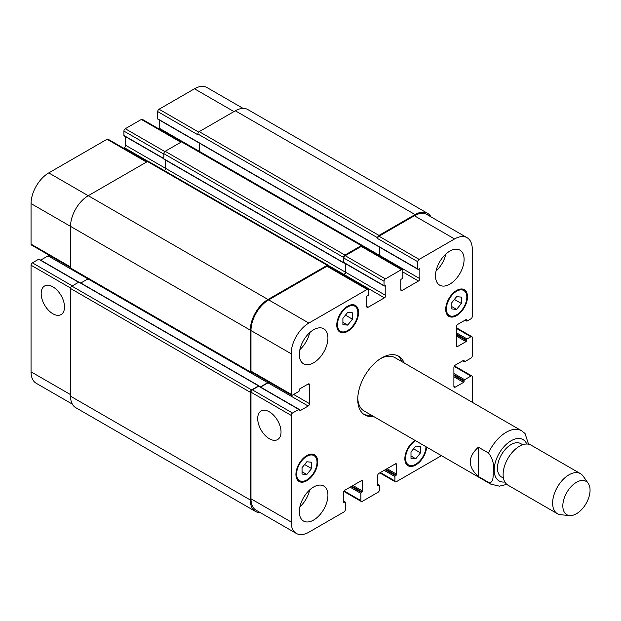 <?xml version="1.0" encoding="UTF-8"?>
<svg xmlns="http://www.w3.org/2000/svg" width="621" height="621" viewBox="0 0 621 621"><rect width="100%" height="100%" fill="white"/><g stroke="black" fill="none" stroke-linecap="round" stroke-linejoin="round"><path stroke-width="0.93" d="M478.395 447.182L488.479 452.996C492.663 458.539 494.277 464.353 493.307 470.454C493.097 475.344 493.842 483.969 488.479 482.331L478.395 476.517L478.395 447.182C467.605 456.955 467.605 466.736 478.395 476.517M528.549 444.186L525.04 433.505M397.533 355.662A33.899 19.569 -60 0 1 401.997 361.717M371.187 415.092A33.899 19.569 -60 0 1 363.712 414.246M373.368 416.349A33.899 19.569 -60 0 1 364.76 414.937A33.899 19.569 -60 0 1 359.567 387.776A33.899 19.569 -60 0 1 381.713 357.906A33.899 19.569 -60 0 1 398.659 356.229A33.899 19.569 -60 0 1 404.178 362.975M380.595 358.581A30.817 17.792 -60 0 1 394.94 357.642L521.586 430.757A30.817 17.792 120 0 0 506.177 432.286A30.817 17.792 120 0 0 488.479 452.996M488.479 482.331A30.817 17.792 120 0 0 490.769 484.132L364.123 411.009A30.817 17.792 -60 0 1 357.766 398.115M522.703 444.745L520.708 443.596A19.259 11.116 120 0 0 511.083 444.551A19.259 11.116 120 0 0 498.5 461.519A19.259 11.116 120 0 0 501.45 476.951L503.445 478.108M588.227 483.332L583.103 476.074A23.109 13.344 120 0 0 580.519 473.683L531.017 445.102A23.109 13.344 120 0 0 519.466 446.243A23.109 13.344 120 0 0 504.368 466.612A23.109 13.344 120 0 0 507.908 485.125L557.41 513.707A23.109 13.344 120 0 0 560.771 514.755L569.62 515.562A19.259 11.116 120 0 0 586.077 503.577A19.259 11.116 120 0 0 588.227 483.332A19.259 11.116 120 0 0 576.451 482.292A19.259 11.116 120 0 0 563.294 501.527A19.259 11.116 120 0 0 569.62 515.562M580.519 473.683A23.109 13.344 120 0 0 568.968 474.824A23.109 13.344 120 0 0 553.87 495.193A23.109 13.344 120 0 0 557.41 513.707M52.839 313.752A16.495 9.525 60 0 1 42.065 299.213A16.495 9.525 60 0 1 44.588 285.994A16.495 9.525 60 0 1 61.091 295.518A16.495 9.525 60 0 1 61.091 314.568A16.495 9.525 60 0 1 52.839 313.752M269.367 438.76A16.495 9.525 60 0 1 258.584 424.221A16.495 9.525 60 0 1 261.115 411.001A16.495 9.525 60 0 1 277.61 420.526A16.495 9.525 60 0 1 277.61 439.575A16.495 9.525 60 0 1 269.367 438.76M78.805 282.144L39.061 259.198A0.768 0.442 120 0 0 38.673 259.236L32.408 262.854A1.925 1.11 120 0 0 31.05 265.214L31.05 371.824A25.034 14.454 120 0 0 36.235 383.289L72.339 404.131M48.88 255.084A1.925 1.11 -60 0 1 48.073 255.86L40.675 260.129M147.092 161.732L108 139.166A1.925 1.11 120 0 0 107.037 139.259L48.756 172.91A25.034 14.454 120 0 0 31.05 203.572L31.05 244.138A1.925 1.11 120 0 0 31.446 245.023L70.546 267.597M125.698 136.767L125.698 145.314A1.925 1.11 -60 0 1 124.332 147.674L123.532 148.132M181.41 141.922L142.318 119.348A1.925 1.11 120 0 0 141.355 119.449L125.287 128.726A1.925 1.11 120 0 0 123.921 131.085L123.921 135.487A0.768 0.442 120 0 0 124.084 135.836L163.828 158.782M159.737 120.257L159.737 128.485A1.925 1.11 -60 0 1 159.581 129.315M243.083 108.388L206.979 87.545A25.034 14.454 120 0 0 194.466 88.787L159.061 109.226A1.925 1.11 120 0 0 157.695 111.586L157.695 118.821A0.768 0.442 120 0 0 157.858 119.17L417.956 269.335A0.768 0.442 120 0 0 418.344 269.304L419.299 268.753A0.768 0.442 -60 0 1 419.843 269.064L419.843 278.658A1.925 1.11 -60 0 1 418.476 281.018L402.136 290.449A1.925 1.11 -60 0 1 401.174 290.543A1.925 1.11 -60 0 1 400.778 289.665L400.778 280.071A0.768 0.442 -60 0 1 401.321 279.132L402.276 278.581A0.768 0.442 120 0 0 402.819 277.634L402.819 270.399A1.925 1.11 120 0 0 402.424 269.522A1.925 1.11 120 0 0 401.461 269.615L385.385 278.891A1.925 1.11 120 0 0 384.026 281.251L384.026 285.652A0.768 0.442 120 0 0 384.57 285.97L385.253 285.575A0.768 0.442 -60 0 1 385.796 285.893L385.796 295.48A1.925 1.11 -60 0 1 384.438 297.839L368.09 307.279A1.925 1.11 -60 0 1 367.127 307.372A1.925 1.11 -60 0 1 366.732 306.487L366.732 296.9A0.768 0.442 -60 0 1 367.275 295.953L367.958 295.557A0.768 0.442 120 0 0 368.501 294.618L368.501 290.217A1.925 1.11 120 0 0 368.106 289.332A1.925 1.11 120 0 0 367.143 289.425L308.854 323.075A25.034 14.454 120 0 0 291.156 353.745L291.156 394.312A1.925 1.11 120 0 0 291.552 395.189A1.925 1.11 120 0 0 292.514 395.096L298.779 391.478A0.768 0.442 120 0 0 299.322 390.539L299.322 389.747A0.768 0.442 -60 0 1 299.865 388.808L308.171 384.011A1.925 1.11 -60 0 1 309.134 383.918A1.925 1.11 -60 0 1 309.537 384.795L309.537 403.666A1.925 1.11 -60 0 1 308.171 406.025L299.865 410.823A0.768 0.442 -60 0 1 299.322 410.504L299.322 409.72A0.768 0.442 120 0 0 298.779 409.41L292.514 413.019A1.925 1.11 120 0 0 291.156 415.379L291.156 521.997A25.034 14.454 120 0 0 296.341 533.455A25.034 14.454 120 0 0 308.854 532.213L343.987 511.929A1.925 1.11 120 0 0 345.354 509.569L345.354 502.342A0.768 0.442 120 0 0 344.81 502.024L344.127 502.42A0.768 0.442 -60 0 1 343.584 502.102L343.584 492.515A1.925 1.11 -60 0 1 344.942 490.155L361.282 480.716A1.925 1.11 -60 0 1 362.245 480.623A1.925 1.11 -60 0 1 362.648 481.508L362.648 491.095A0.768 0.442 -60 0 1 362.105 492.042L361.422 492.43A0.768 0.442 120 0 0 360.879 493.377L360.879 500.611A1.925 1.11 120 0 0 361.275 501.489A1.925 1.11 120 0 0 362.237 501.395L378.034 492.274A1.925 1.11 120 0 0 379.4 489.915L379.4 485.513A0.768 0.442 120 0 0 378.849 485.203L378.173 485.591A0.768 0.442 -60 0 1 377.622 485.28L377.622 475.686A1.925 1.11 -60 0 1 378.989 473.326L395.329 463.895A1.925 1.11 -60 0 1 396.291 463.802A1.925 1.11 -60 0 1 396.687 464.679L396.687 474.273A0.768 0.442 -60 0 1 396.144 475.212L395.468 475.608A0.768 0.442 120 0 0 394.917 476.555L394.917 480.957A1.925 1.11 120 0 0 395.321 481.834A1.925 1.11 120 0 0 396.283 481.741L441.461 455.659M342.901 318.325L347.667 312.402L352.433 312.821L352.433 319.178L347.667 325.109L342.901 324.682L342.901 318.325M347.667 325.109L342.901 322.361M352.433 319.178L345.455 315.15M451.84 302.606L456.606 296.675L461.38 297.102L461.38 303.459L456.606 309.382L451.84 308.963L451.84 302.606M456.606 309.382L451.84 306.634M461.38 303.459L454.401 299.431M410.993 451.987L415.76 446.057L420.526 446.483L420.526 452.841L415.76 458.772L410.993 458.345L410.993 451.987M415.76 458.772L410.993 456.016M420.526 452.841L413.547 448.812M302.047 467.714L306.813 461.783L311.579 462.21L311.579 468.568L306.813 474.491L302.047 474.071L302.047 467.714M306.813 474.491L302.047 471.743M311.579 468.568L304.6 464.531M415.581 440.724A14.446 8.337 120 0 0 405.544 458.314A14.446 8.337 120 0 0 408.533 464.927A14.446 8.337 120 0 0 419.586 461.139A14.446 8.337 120 0 0 425.967 446.716M426.619 447.089A15.409 8.896 -60 0 1 419.54 462.024A15.409 8.896 -60 0 1 408.051 465.758A15.409 8.896 -60 0 1 404.861 458.702A15.409 8.896 -60 0 1 414.937 440.343M446.398 308.924A14.446 8.337 120 0 0 449.387 315.538A14.446 8.337 120 0 0 463.833 307.201A14.446 8.337 120 0 0 463.833 290.519A14.446 8.337 120 0 0 452.701 294.393A14.446 8.337 120 0 0 446.398 308.924M445.715 309.32A15.409 8.896 -60 0 1 452.437 293.818A15.409 8.896 -60 0 1 464.314 289.689A15.409 8.896 -60 0 1 464.314 307.48A15.409 8.896 -60 0 1 448.905 316.376A15.409 8.896 -60 0 1 445.715 309.32M337.451 324.651A14.446 8.337 120 0 0 340.448 331.265A14.446 8.337 120 0 0 354.886 322.92A14.446 8.337 120 0 0 354.886 306.246A14.446 8.337 120 0 0 343.755 310.112A14.446 8.337 120 0 0 337.451 324.651M336.768 325.047A15.409 8.896 -60 0 1 343.498 309.537A15.409 8.896 -60 0 1 355.367 305.408A15.409 8.896 -60 0 1 355.367 323.199A15.409 8.896 -60 0 1 339.966 332.095A15.409 8.896 -60 0 1 336.768 325.047M296.597 474.033A14.446 8.337 120 0 0 299.594 480.646A14.446 8.337 120 0 0 314.032 472.309A14.446 8.337 120 0 0 314.032 455.628A14.446 8.337 120 0 0 302.901 459.501A14.446 8.337 120 0 0 296.597 474.033M295.922 474.428A15.409 8.896 -60 0 1 302.644 458.927A15.409 8.896 -60 0 1 314.513 454.797A15.409 8.896 -60 0 1 314.513 472.589A15.409 8.896 -60 0 1 299.112 481.485A15.409 8.896 -60 0 1 295.922 474.428M472.27 402.284L472.27 376.862A1.925 1.11 120 0 0 471.875 375.977A1.925 1.11 120 0 0 470.912 376.07L464.648 379.687A0.768 0.442 120 0 0 464.097 380.634L464.097 381.418A0.768 0.442 -60 0 1 463.553 382.365L455.247 387.155A1.925 1.11 -60 0 1 454.285 387.256A1.925 1.11 -60 0 1 453.889 386.371L453.889 367.5A1.925 1.11 -60 0 1 455.247 365.14L463.553 360.343A0.768 0.442 -60 0 1 464.097 360.661L464.097 361.445A0.768 0.442 120 0 0 464.648 361.764L470.912 358.146A1.925 1.11 120 0 0 472.27 355.786L472.27 337.545A1.925 1.11 120 0 0 471.875 336.667A1.925 1.11 120 0 0 470.912 336.761L467.093 338.965A0.768 0.442 120 0 0 466.55 339.904L466.55 340.688A0.768 0.442 -60 0 1 466.006 341.635L457.7 346.433A1.925 1.11 -60 0 1 456.738 346.526A1.925 1.11 -60 0 1 456.334 345.641L456.334 326.778A1.925 1.11 -60 0 1 457.7 324.418L466.006 319.621A0.768 0.442 -60 0 1 466.55 319.931L466.55 320.723A0.768 0.442 120 0 0 467.093 321.034L470.912 318.837A1.925 1.11 120 0 0 472.27 316.477L472.27 249.176A25.034 14.454 120 0 0 467.085 237.711A25.034 14.454 120 0 0 454.564 238.953L419.159 259.392A1.925 1.11 120 0 0 417.801 261.751L417.801 268.986A0.768 0.442 120 0 0 417.956 269.335M435.5 275.903A20.221 11.675 -60 0 1 444.325 255.557A20.221 11.675 -60 0 1 459.913 250.139A20.221 11.675 -60 0 1 459.913 273.488A20.221 11.675 -60 0 1 439.691 285.163A20.221 11.675 -60 0 1 435.5 275.903M299.322 354.529A20.221 11.675 -60 0 1 308.148 334.176A20.221 11.675 -60 0 1 323.735 328.757A20.221 11.675 -60 0 1 323.735 352.107A20.221 11.675 -60 0 1 303.514 363.782A20.221 11.675 -60 0 1 299.322 354.529M299.322 511.774A20.221 11.675 -60 0 1 308.148 491.421A20.221 11.675 -60 0 1 323.735 486.01A20.221 11.675 -60 0 1 323.735 509.36A20.221 11.675 -60 0 1 303.514 521.035A20.221 11.675 -60 0 1 299.322 511.774M436.066 271.004A20.221 11.675 120 0 0 445.839 254.074M299.881 349.623A20.221 11.675 120 0 0 309.654 332.701M299.881 506.876A20.221 11.675 120 0 0 309.654 489.946M296.341 533.455L256.163 510.26A25.034 14.454 -60 0 1 250.977 498.803L250.977 392.185A1.925 1.11 -60 0 1 252.343 389.833L258.608 386.215A0.768 0.442 -60 0 1 258.988 386.177L299.167 409.371M415.076 214.579L235.32 110.794A25.034 14.454 120 0 1 247.833 109.56L427.59 213.337A25.034 14.454 -60 0 0 415.076 214.579L378.989 235.413A1.925 1.11 -60 0 0 377.622 237.773L377.622 238.557A1.925 1.11 -60 0 1 378.989 236.197L414.393 215.759A25.034 14.454 -60 0 1 426.914 214.517L467.085 237.711M379.509 256.294A1.925 1.11 120 0 0 379.672 255.464L379.672 247.236M344.399 262.776A0.768 0.442 -60 0 1 343.855 262.458L343.855 258.057A1.925 1.11 -60 0 1 345.214 255.697L361.282 246.421A1.925 1.11 -60 0 1 362.245 246.327L402.424 269.522M343.467 275.111L344.259 274.645A1.925 1.11 120 0 0 345.625 272.285L345.625 263.746M291.552 395.189L251.381 372.002A1.925 1.11 -60 0 1 250.977 371.117L250.977 330.551A25.034 14.454 -60 0 1 268.683 299.881L326.964 266.23A1.925 1.11 -60 0 1 327.927 266.137L368.106 289.332M260.603 387.108L268 382.831A1.925 1.11 120 0 0 268.808 382.062M260.238 512.612A25.034 14.454 -60 0 1 255.487 511.44A25.034 14.454 -60 0 1 250.302 499.983L250.302 392.27A1.925 1.11 -60 0 1 251.66 389.91L258.608 385.897A0.768 0.442 -60 0 1 259.151 386.215L259.151 386.27M260.331 386.945L267.729 382.676A1.925 1.11 120 0 0 268.536 381.907M252.048 372.383L251.66 372.608A1.925 1.11 -60 0 1 250.698 372.709A1.925 1.11 -60 0 1 250.302 371.824L250.302 330.155A25.034 14.454 -60 0 1 268 299.493L327.236 265.291A1.925 1.11 -60 0 1 328.206 265.198A1.925 1.11 -60 0 1 328.602 266.075L328.602 266.525M344.174 262.908L344.127 262.931A0.768 0.442 -60 0 1 343.584 262.621L343.584 257.428A1.925 1.11 -60 0 1 344.942 255.068L361.282 245.637A1.925 1.11 -60 0 1 362.245 245.543A1.925 1.11 -60 0 1 362.648 246.421L362.648 246.553M343.196 274.948L343.987 274.49A1.925 1.11 120 0 0 345.354 272.13L345.354 263.583M379.237 256.131A1.925 1.11 120 0 0 379.4 255.309L379.4 247.073M427.59 213.337A25.034 14.454 -60 0 1 430.982 216.869M88.089 278.821A1.925 1.11 -60 0 1 87.972 278.891L80.846 283.005M258.988 385.858L79.232 282.081A0.768 0.442 120 0 0 78.851 282.12L71.904 286.126A1.925 1.11 120 0 0 70.546 288.486L70.546 396.198A25.034 14.454 120 0 0 75.731 407.663L255.487 511.44M328.206 265.198L148.442 161.413A1.925 1.11 120 0 0 147.48 161.507L88.244 195.708A25.034 14.454 120 0 0 70.546 226.37L70.546 268.047A1.925 1.11 120 0 0 70.941 268.924L250.698 372.709M165.597 160.117L165.597 168.353A1.925 1.11 -60 0 1 164.379 170.612M199.636 143.296L199.636 151.524A1.925 1.11 -60 0 1 199.636 151.656M362.245 245.543L182.489 141.759A1.925 1.11 120 0 0 181.526 141.852L165.186 151.291A1.925 1.11 120 0 0 163.828 153.651L163.828 158.836A0.768 0.442 120 0 0 163.983 159.186L343.739 262.97M235.32 110.794L199.232 131.636A1.925 1.11 120 0 0 197.866 133.989L197.866 134.78L157.695 111.586M526.779 444.015A23.877 13.786 120 0 0 511.083 440.778A23.877 13.786 120 0 0 494.495 466.185A23.877 13.786 120 0 0 504.85 481.997M250.977 498.803L291.156 521.997M343.584 501.318L344.81 502.024M343.584 502.102L344.127 502.42M361.282 480.716L362.648 481.508M352.976 485.513L362.648 491.095M351.89 486.142L362.105 492.042M351.207 486.538L361.422 492.43M350.12 487.167L360.879 493.377M344.127 490.939L360.879 500.611M377.622 484.489L378.849 485.203M377.622 485.28L378.173 485.591M395.329 463.895L396.687 464.679M387.023 468.692L396.687 474.273M385.936 469.321L396.144 475.212M385.253 469.709L395.468 475.608M384.158 470.338L394.917 476.555M380.347 472.542L394.917 480.957M454.161 366.398L470.912 376.07M453.889 373.477L464.648 379.687M453.889 374.735L464.097 380.634M453.889 376.776L463.553 382.365M453.889 375.519L464.097 381.418M453.889 386.371L455.247 387.155M463.553 360.343L464.097 360.661M462.87 360.739L464.097 361.445M456.334 328.346L470.912 336.761M456.334 332.747L467.093 338.965M456.334 334.005L466.55 339.904M456.334 336.054L466.006 341.635M456.334 334.797L466.55 340.688M456.334 345.641L457.7 346.433M466.006 319.621L466.55 319.931M465.323 320.017L466.55 320.723M414.393 215.759L454.564 238.953M378.989 236.197L419.159 259.392M377.622 238.557L417.801 261.751M419.299 268.753L419.843 269.064M379.672 255.464L419.843 278.658M402.819 271.975L418.476 281.018M400.778 289.665L402.136 290.449M361.282 246.421L401.461 269.615M345.214 255.697L385.385 278.891M343.855 258.057L384.026 281.251M343.855 262.458L384.026 285.652M385.253 285.575L385.796 285.893M345.625 272.285L385.796 295.48M344.259 274.645L384.438 297.839M366.732 306.487L368.09 307.279M326.964 266.23L367.143 289.425M268.683 299.881L308.854 323.075M250.977 330.551L291.156 353.745M250.977 371.117L291.156 394.312M308.171 384.011L309.537 384.795M293.601 394.467L309.537 403.666M268 382.831L308.171 406.025M299.322 410.504L299.865 410.823M258.608 386.215L298.779 409.41M252.343 389.833L292.514 413.019M250.977 392.185L291.156 415.379M70.546 394.63L31.05 371.824M233.954 111.586L194.466 88.787M198.673 132.094L159.061 109.226M379.4 255.309L159.737 128.485M180.851 142.248L141.355 119.449M164.829 151.555L125.287 128.726M163.828 154.117L123.921 131.085M163.828 158.518L123.921 135.487M345.354 272.13L125.698 145.314M147.992 161.328L124.332 147.674M146.533 162.058L107.037 139.259M268 299.493L48.756 172.91M250.302 330.155L31.05 203.572M70.546 266.945L31.05 244.138M267.729 382.676L48.073 255.86M78.58 282.276L38.673 259.236M72.315 285.893L32.408 262.854M70.592 288.043L31.05 265.214M343.987 274.49L328.501 265.547M343.584 262.621L163.828 158.836M343.584 257.428L163.828 153.651M344.942 255.068L165.186 151.291M361.282 245.637L181.526 141.852M417.801 268.986L157.695 118.821M377.622 237.773L197.866 133.989M378.989 235.413L199.232 131.636M250.302 499.983L70.546 396.198M250.302 392.27L70.546 288.486M251.66 389.91L71.904 286.126M258.608 385.897L78.851 282.12M250.302 371.824L70.546 268.047M327.236 265.291L147.48 161.507M490.769 484.132L499.416 486.158L506.821 484.372M525.032 433.497L521.586 430.757M408.533 464.927L405.855 463.375M463.833 290.519L461.155 288.975M449.387 315.538L446.709 313.993M354.886 306.246L352.208 304.694M340.448 331.265L337.762 329.712M314.032 455.628L311.354 454.083M299.594 480.646L296.908 479.102M345.191 501.985L343.584 501.054M361.275 501.489L343.848 491.428M379.237 485.164L377.622 484.233M395.321 481.834L379.788 472.868M471.875 375.977L454.44 365.916M464.26 361.802L462.645 360.871M471.875 336.667L456.334 327.694M466.713 321.073L465.098 320.141M384.189 286.009L344.011 262.815"/></g></svg>
